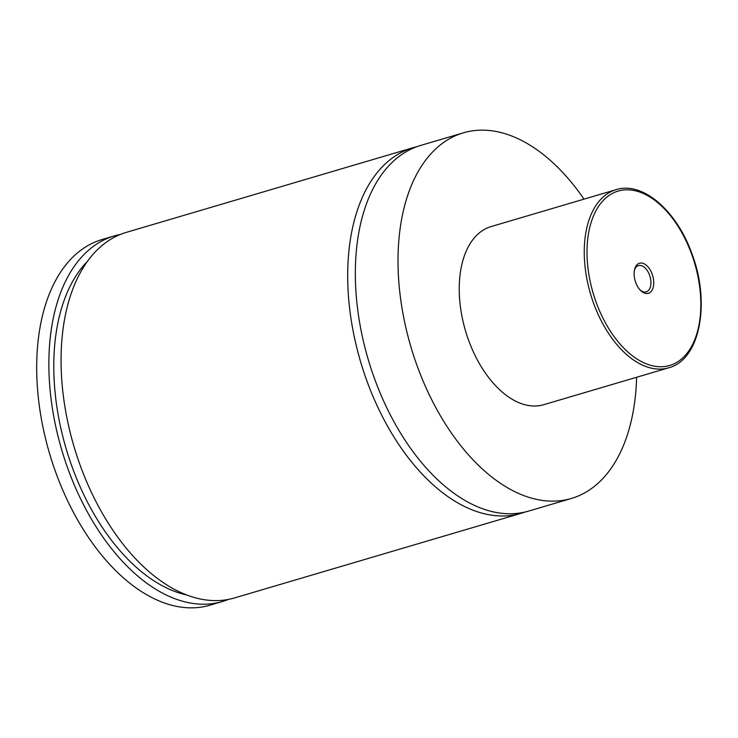<?xml version="1.0" encoding="UTF-8"?>
<svg xmlns="http://www.w3.org/2000/svg" width="738" height="738" viewBox="0 0 738 738"><rect width="100%" height="100%" fill="white"/><g stroke="black" fill="none" stroke-linecap="round" stroke-linejoin="round"><path stroke-width="1.11" d="M636.617 377.266A190.625 110.968 -106.5 0 1 571.369 498.464L528.676 511.074A190.625 110.968 -106.5 0 1 488.399 510.622A190.625 110.968 -106.5 0 1 360.421 326.971A190.625 110.968 -106.5 0 1 420.706 145.432L463.39 132.831A190.625 110.968 -106.5 0 1 503.667 133.283A190.625 110.968 -106.5 0 1 584.016 199.14M524.829 512.08A190.625 110.968 -106.5 0 1 521.056 513.325A190.625 110.968 -106.5 0 1 360.642 361.934A190.625 110.968 -106.5 0 1 413.077 147.692A190.625 110.968 -106.5 0 1 416.924 146.678M642.789 263.272A15.692 9.133 73.5 0 0 634.551 269.628A15.692 9.133 73.5 0 0 640.75 290.634A15.692 9.133 73.5 0 0 645.049 293.29A15.692 9.133 73.5 0 0 653.674 281.077A15.692 9.133 73.5 0 0 642.789 263.272M640.16 290.034A13.69 7.97 73.5 0 0 643.342 291.833A13.69 7.97 73.5 0 0 646.23 291.87A13.69 7.97 73.5 0 0 650.565 278.835A13.69 7.97 73.5 0 0 641.377 265.652A13.69 7.97 73.5 0 0 638.481 265.615A13.69 7.97 73.5 0 0 634.376 270.459M668.702 367.792L543.675 404.71A92.868 54.059 -106.5 0 1 524.054 404.498A92.868 54.059 -106.5 0 1 461.711 315.025A92.868 54.059 -106.5 0 1 491.074 226.584L616.092 189.666A92.868 54.059 -106.5 0 0 586.728 278.106A92.868 54.059 -106.5 0 0 649.08 367.579A92.868 54.059 -106.5 0 0 668.702 367.792C700.021 359.913 710.786 302.755 691.847 253.568C676.681 210.671 642.521 181.031 616.092 189.666M571.369 498.464A190.625 110.968 -106.5 0 1 531.092 498.012A190.625 110.968 -106.5 0 1 403.105 314.37A190.625 110.968 -106.5 0 1 463.39 132.831M521.056 513.325L234.426 597.965A190.625 110.968 -106.5 0 1 74.012 446.573A190.625 110.968 -106.5 0 1 126.456 232.332L413.077 147.692M186.317 594.883A182.803 106.41 -106.5 0 1 66.189 448.889A182.803 106.41 -106.5 0 1 87.739 261.049M228.236 599.468A190.625 110.968 -106.5 0 1 222.23 601.571L210.035 605.169A190.625 110.968 -106.5 0 1 169.758 604.717A190.625 110.968 -106.5 0 1 41.771 421.066A190.625 110.968 -106.5 0 1 102.056 239.536L114.252 235.929A190.625 110.968 -106.5 0 1 120.442 234.435M222.23 601.571A190.625 110.968 -106.5 0 1 61.817 450.18A190.625 110.968 -106.5 0 1 114.252 235.929M637.383 191.308A90.912 52.924 73.5 0 0 587.383 262.091A90.912 52.924 73.5 0 0 650.464 365.255A90.912 52.924 73.5 0 0 700.454 294.471A90.912 52.924 73.5 0 0 637.383 191.308"/></g></svg>
